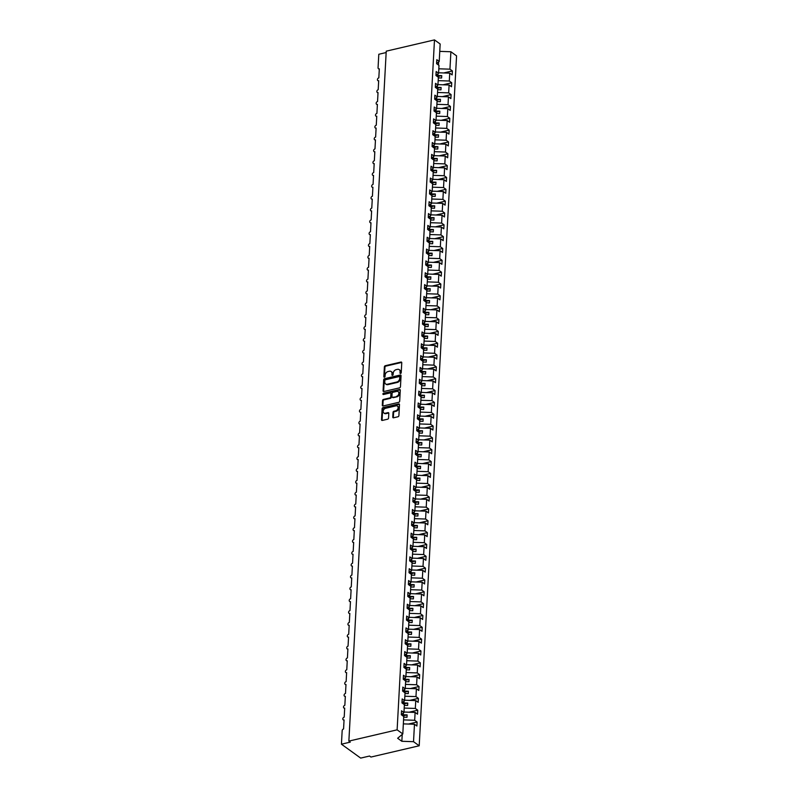 <?xml version="1.0" encoding="UTF-8"?>
<svg xmlns="http://www.w3.org/2000/svg" width="798" height="798" viewBox="0 0 798 798"><rect width="100%" height="100%" fill="white"/><g stroke="black" fill="none" stroke-linecap="round" stroke-linejoin="round"><path stroke-width="1.2" d="M400.576 373.464A0.718 0.539 -54.2 0 0 401.224 372.666L401.763 362.791A1.037 0.768 -54.2 0 0 400.935 362.063L385.294 365.713A1.037 0.768 -54.2 0 0 384.377 366.851L383.848 376.726A0.718 0.539 -54.2 0 0 385.055 376.447L385.125 375.16A3.302 2.474 -54.2 0 1 388.067 371.539L389.374 371.24A3.302 2.474 -54.2 0 1 391.15 371.529A3.302 2.474 -54.2 0 1 391.998 373.564L391.928 374.841A0.718 0.539 -54.2 0 0 393.145 374.551L393.214 373.274A3.302 2.474 -54.2 0 1 396.157 369.654L397.454 369.344A3.302 2.474 -54.2 0 1 399.229 369.644A3.302 2.474 -54.2 0 1 400.077 371.669L400.007 372.955A0.718 0.539 -54.2 0 0 400.576 373.464A0.718 0.539 -54.2 0 1 400.576 373.364L400.007 372.955M392.766 417.065A1.037 0.768 -54.2 0 0 393.584 417.793L397.973 416.765A1.037 0.768 -54.2 0 0 398.9 415.638L399.489 404.666A1.037 0.768 -54.2 0 0 398.671 403.938L383.03 407.598A1.037 0.768 -54.2 0 0 382.112 408.726L381.514 419.698A1.037 0.768 -54.2 0 0 382.332 420.426L387.638 419.189A1.037 0.768 -54.2 0 0 388.556 418.052L388.806 413.354A1.037 0.768 -54.2 0 0 387.988 412.636L385.364 413.244A2.763 2.065 -54.2 0 1 383.878 412.995A2.763 2.065 -54.2 0 1 383.359 410.401A2.763 2.065 -54.2 0 1 385.634 408.277L395.928 405.863A2.763 2.065 -54.2 0 1 397.414 406.112A2.763 2.065 -54.2 0 1 397.923 408.706A2.763 2.065 -54.2 0 1 395.658 410.84L393.943 411.239A1.037 0.768 -54.2 0 0 393.025 412.376L392.766 417.065L393.334 417.474A1.037 0.768 -54.2 0 0 393.384 417.813M435.937 75.481L438.581 73.266L439 65.406L436.586 63.66L439.219 61.426L440.157 44L434.481 39.9L386.232 51.172L348.866 741.103L350.282 742.12L341.434 744.195L342.162 730.699A1.576 1.177 -54.2 0 1 343.569 728.963L344.058 719.966A1.576 1.177 -54.2 0 1 344.207 717.123L344.696 708.125A1.576 1.177 -54.2 0 1 344.846 705.292L345.334 696.295A1.576 1.177 -54.2 0 1 345.494 693.452L345.983 684.455A1.576 1.177 -54.2 0 1 346.132 681.612L346.621 672.614A1.576 1.177 -54.2 0 1 346.771 669.771L347.26 660.774A1.576 1.177 -54.2 0 1 347.419 657.931L347.898 648.934A1.576 1.177 -54.2 0 1 348.058 646.101L348.546 637.103A1.576 1.177 -54.2 0 1 348.696 634.26L349.185 625.263A1.576 1.177 -54.2 0 1 349.334 622.42L349.823 613.423A1.576 1.177 -54.2 0 1 349.983 610.58L350.462 601.582A1.576 1.177 -54.2 0 1 350.621 598.739L351.11 589.742A1.576 1.177 -54.2 0 1 351.26 586.909L351.748 577.912A1.576 1.177 -54.2 0 1 351.898 575.069L352.387 566.071A1.576 1.177 -54.2 0 1 352.546 563.228L353.035 554.231A1.576 1.177 -54.2 0 1 353.185 551.388L353.674 542.391A1.576 1.177 -54.2 0 1 353.823 539.558L354.312 530.56A1.576 1.177 -54.2 0 1 354.472 527.717L354.95 518.72A1.576 1.177 -54.2 0 1 355.11 515.877L355.599 506.88A1.576 1.177 -54.2 0 1 355.748 504.037L356.237 495.039A1.576 1.177 -54.2 0 1 356.387 492.196L356.876 483.199A1.576 1.177 -54.2 0 1 357.035 480.366L357.514 471.369A1.576 1.177 -54.2 0 1 357.674 468.526L358.162 459.528A1.576 1.177 -54.2 0 1 358.312 456.685L358.801 447.688A1.576 1.177 -54.2 0 1 358.95 444.845L359.439 435.848A1.576 1.177 -54.2 0 1 359.599 433.005L360.088 424.007A1.576 1.177 -54.2 0 1 360.237 421.174L360.726 412.177A1.576 1.177 -54.2 0 1 360.876 409.334L361.364 400.337A1.576 1.177 -54.2 0 1 361.524 397.494L362.003 388.496A1.576 1.177 -54.2 0 1 362.162 385.653L362.651 376.656A1.576 1.177 -54.2 0 1 362.801 373.823L363.29 364.826A1.576 1.177 -54.2 0 1 363.439 361.983L363.928 352.985A1.576 1.177 -54.2 0 1 364.088 350.142L364.566 341.145A1.576 1.177 -54.2 0 1 364.726 338.302L365.215 329.305A1.576 1.177 -54.2 0 1 365.364 326.462L365.853 317.464A1.576 1.177 -54.2 0 1 366.003 314.631L366.491 305.634A1.576 1.177 -54.2 0 1 366.651 302.791L367.14 293.794A1.576 1.177 -54.2 0 1 367.289 290.951L367.778 281.953A1.576 1.177 -54.2 0 1 367.928 279.11L368.417 270.113A1.576 1.177 -54.2 0 1 368.576 267.27L369.055 258.273A1.576 1.177 -54.2 0 1 369.215 255.44L369.703 246.442A1.576 1.177 -54.2 0 1 369.853 243.599L370.342 234.602A1.576 1.177 -54.2 0 1 370.491 231.759L370.98 222.762A1.576 1.177 -54.2 0 1 371.14 219.919L371.629 210.921A1.576 1.177 -54.2 0 1 371.778 208.088L372.267 199.091A1.576 1.177 -54.2 0 1 372.417 196.248L372.905 187.251A1.576 1.177 -54.2 0 1 373.055 184.408L373.544 175.41A1.576 1.177 -54.2 0 1 373.703 172.567L374.192 163.57A1.576 1.177 -54.2 0 1 374.342 160.727L374.831 151.73A1.576 1.177 -54.2 0 1 374.98 148.897L375.469 139.899A1.576 1.177 -54.2 0 1 375.629 137.056L376.107 128.059A1.576 1.177 -54.2 0 1 376.267 125.216L376.756 116.219A1.576 1.177 -54.2 0 1 376.905 113.376L377.394 104.378A1.576 1.177 -54.2 0 1 377.544 101.536L378.033 92.538A1.576 1.177 -54.2 0 1 378.192 89.705L378.681 80.708A1.576 1.177 -54.2 0 1 378.831 77.865L379.319 68.867A1.576 1.177 125.8 0 1 378.062 67.76L378.801 54.264L386.162 52.538M434.481 39.9L397.125 729.831L348.866 741.103M399.539 387.858A1.037 0.768 -54.2 0 0 400.466 386.731L401.055 375.758A1.037 0.768 -54.2 0 0 400.237 375.03L384.596 378.681A1.037 0.768 -54.2 0 0 383.678 379.818L383.08 390.791A1.037 0.768 -54.2 0 0 383.898 391.509L399.539 387.858M400.277 390.212L399.678 401.185A1.037 0.768 -54.2 0 1 398.761 402.312L383.12 405.973A1.037 0.768 -54.2 0 1 382.302 405.244L382.551 400.546A1.037 0.768 -54.2 0 1 383.469 399.419L389.813 397.933A1.037 0.768 -54.2 0 0 390.731 396.796L390.9 393.683A1.037 0.768 -54.2 0 0 390.082 392.955L383.479 394.501A0.718 0.539 -54.2 0 1 383.549 393.205L399.459 389.484A1.037 0.768 -54.2 0 1 400.277 390.212M401.324 714.759L401.534 710.779L403.958 712.524L401.324 714.749L403.738 716.504L402.8 733.931L397.653 738.26L401.843 741.282L413.524 741.681L414.471 724.255L403.339 723.876M403.958 712.524L404.377 704.664L401.963 702.918L402.172 698.938L404.596 700.694L401.963 702.908M402.601 691.078L402.82 687.098L405.234 688.854L402.601 691.068L405.025 692.824L404.596 700.694M403.239 679.238L403.459 675.268L405.883 677.013L403.239 679.228L405.663 680.993L405.234 688.854M405.883 677.013L406.302 669.153L403.888 667.407L404.097 663.427L406.521 665.173L403.888 667.397M404.526 655.567L404.746 651.587L407.16 653.333L404.526 655.557L406.95 657.313L406.521 665.173M405.165 643.727L405.384 639.747L407.798 641.502L405.165 643.717L407.588 645.472L407.16 653.333M407.798 641.502L408.227 633.642L405.803 631.886L406.022 627.906L408.446 629.662L405.813 631.876M406.451 620.046L406.661 616.076L409.085 617.822L406.451 620.036L408.865 621.802L408.446 629.662M407.09 608.216L407.309 604.236L409.723 605.981L407.09 608.206L409.514 609.961L409.085 617.822M407.728 596.375L407.948 592.395L410.372 594.141L407.728 596.365L410.152 598.121L409.723 605.981M408.377 584.535L408.586 580.555L411.01 582.311L408.377 584.525L410.79 586.281L410.372 594.141M411.01 582.311L411.439 574.45L409.015 572.695L409.224 568.725L411.648 570.47L409.015 572.685M409.653 560.864L409.873 556.884L412.287 558.63L409.653 560.844L412.077 562.61L411.648 570.47M410.292 549.024L410.511 545.044L412.935 546.79L410.292 549.014L412.716 550.77L412.287 558.63M412.935 546.79L413.354 538.929L410.94 537.184L411.15 533.204L413.573 534.959L410.94 537.174M411.578 525.343L411.798 521.363L414.212 523.119L411.578 525.333L414.002 527.099L413.573 534.959M412.217 513.503L412.436 509.533L414.85 511.279L412.217 513.493L414.641 515.259L414.212 523.119M414.85 511.279L415.279 503.418L412.855 501.673L413.075 497.693L415.499 499.438L412.865 501.663M413.504 489.832L413.713 485.852L416.137 487.598L413.504 489.822L415.918 491.578L415.499 499.438M414.142 477.992L414.361 474.012L416.775 475.768L414.142 477.982L416.566 479.738L416.137 487.598M414.78 466.152L415 462.172L417.424 463.927L414.78 466.142L417.204 467.907L416.775 475.768M415.429 454.311L415.638 450.341L418.062 452.087L415.429 454.301L417.843 456.067L417.424 463.927M416.067 442.481L416.277 438.501L418.701 440.247L416.067 442.471L418.491 444.227L418.062 452.087M416.706 430.641L416.925 426.661L419.339 428.406L416.706 430.631L419.13 432.386L418.701 440.247M417.344 418.8L417.563 414.82L419.987 416.576L417.344 418.79L419.768 420.546L419.339 428.406M419.987 416.576L420.406 408.716L417.992 406.96L418.202 402.99L420.626 404.736L417.992 406.95M418.631 395.13L418.85 391.15L421.264 392.895L418.631 395.12L421.055 396.875L420.626 404.736M419.269 383.289L419.489 379.309L421.903 381.055L419.269 383.279L421.693 385.035L421.264 392.895M421.903 381.055L422.332 373.195L419.908 371.449L420.127 367.469L422.551 369.225L419.918 371.439M420.556 359.609L420.765 355.629L423.189 357.384L420.556 359.599L422.97 361.364L422.551 369.225M421.194 347.768L421.414 343.798L423.828 345.544L421.194 347.758L423.618 349.524L423.189 357.384M423.828 345.544L424.257 337.684L421.833 335.938L422.052 331.958L424.476 333.704L421.833 335.928M422.481 324.098L422.691 320.118L425.115 321.863L422.481 324.088L424.895 325.843L424.476 333.704M423.12 312.257L423.329 308.277L425.753 310.033L423.12 312.247L425.543 314.003L425.115 321.863M423.758 300.417L423.977 296.437L426.391 298.193L423.758 300.407L426.182 302.173L425.753 310.033M424.396 288.577L424.616 284.607L427.04 286.352L424.396 288.567L426.82 290.332L426.391 298.193M425.045 276.746L425.254 272.766L427.678 274.512L425.045 276.736L427.459 278.492L427.04 286.352M425.683 264.906L425.903 260.926L428.317 262.672L425.683 264.896L428.107 266.652L427.678 274.512M426.322 253.066L426.541 249.086L428.955 250.841L426.322 253.056L428.745 254.811L428.317 262.672M428.955 250.841L429.384 242.981L426.97 241.225L427.179 237.255L429.603 239.001L426.97 241.215M427.608 229.395L427.818 225.415L430.242 227.161L427.608 229.385L430.022 231.141L429.603 239.001M428.247 217.555L428.466 213.575L430.88 215.32L428.247 217.545L430.671 219.3L430.242 227.161M430.88 215.32L431.309 207.46L428.885 205.714L429.105 201.734L431.528 203.49L428.885 205.704M429.533 193.874L429.743 189.894L432.167 191.65L429.533 193.864L431.947 195.63L431.528 203.49M430.172 182.034L430.381 178.064L432.805 179.809L430.172 182.024L432.596 183.789L432.167 191.65M432.805 179.809L433.234 171.949L430.81 170.203L431.03 166.223L433.444 167.969L430.81 170.193M431.449 158.363L431.668 154.383L434.092 156.129L431.449 158.353L433.873 160.109L433.444 167.969M432.097 146.523L432.307 142.543L434.73 144.298L432.097 146.513L434.511 148.268L434.092 156.129M432.735 134.682L432.955 130.702L435.369 132.458L432.735 134.672L435.159 136.438L434.73 144.298M433.374 122.842L433.593 118.872L436.017 120.618L433.374 122.832L435.798 124.598L435.369 132.458M434.022 111.012L434.232 107.032L436.656 108.777L434.022 111.002L436.436 112.757L436.017 120.618M434.661 99.171L434.87 95.191L437.294 96.937L434.661 99.161L437.075 100.917L436.656 108.777M435.299 87.331L435.518 83.351L437.932 85.107L435.299 87.321L437.723 89.077L437.294 96.937M438.581 73.266L436.157 71.521L435.937 75.491L438.361 77.246L437.932 85.107M408.446 724.055L417.105 722.03L414.681 720.285L415.11 712.424L403.978 712.035M403.559 719.896L414.681 720.285M409.085 712.215L417.743 710.19L415.329 708.444L415.748 700.584L404.626 700.205M404.197 708.065L415.329 708.444M409.723 700.375L418.391 698.35L415.967 696.604L416.396 688.744L405.264 688.365M404.835 696.225L415.967 696.604M410.372 688.534L419.03 686.519L416.606 684.764L417.035 676.904L405.903 676.524M405.484 684.385L416.606 684.764M411.01 676.704L419.668 674.679L417.254 672.923L417.673 665.063L406.551 664.684M406.122 672.544L417.254 672.923M411.648 664.864L420.317 662.839L417.893 661.093L418.322 653.233L407.189 652.854M406.761 660.714L417.893 661.093M412.287 653.023L420.955 650.998L418.531 649.253L418.96 641.393L407.828 641.013M407.399 648.874L418.531 649.253M412.935 641.183L421.593 639.158L419.169 637.412L419.598 629.552L408.466 629.173M408.047 637.033L419.169 637.412M413.573 629.343L422.232 627.328L419.818 625.572L420.237 617.712L409.115 617.333M408.686 625.193L419.818 625.572M414.212 617.512L422.88 615.487L420.456 613.732L420.885 605.872L409.753 605.492M409.324 613.353L420.456 613.732M414.86 605.672L423.519 603.647L421.095 601.901L421.524 594.041L410.391 593.662M409.973 601.522L421.095 601.901M415.499 593.832L424.157 591.807L421.743 590.061L422.162 582.201L411.03 581.822M410.611 589.682L421.743 590.061M416.137 581.991L424.795 579.966L422.381 578.221L422.8 570.361L411.678 569.981M411.249 577.842L422.381 578.221M416.775 570.151L425.444 568.136L423.02 566.38L423.449 558.52L412.317 558.141M411.888 566.001L423.02 566.38M417.424 558.321L426.082 556.296L423.658 554.55L424.087 546.69L412.955 546.301M412.536 554.171L423.658 554.55M418.062 546.48L426.721 544.455L424.307 542.71L424.726 534.85L413.603 534.47M413.174 542.331L424.307 542.71M418.701 534.64L427.369 532.615L424.945 530.87L425.374 523.009L414.242 522.63M413.813 530.49L424.945 530.87M419.339 522.8L428.007 520.785L425.583 519.029L426.012 511.169L414.88 510.79M414.451 518.65L425.583 519.029M419.987 510.969L428.646 508.944L426.222 507.189L426.651 499.329L415.519 498.95M415.1 506.81L426.222 507.189M420.626 499.129L429.284 497.104L426.87 495.359L427.289 487.498L416.167 487.119M415.738 494.979L426.87 495.359M421.264 487.289L429.932 485.264L427.509 483.518L427.937 475.658L416.805 475.279M416.376 483.139L427.509 483.518M421.913 475.448L430.571 473.423L428.147 471.678L428.576 463.818L417.444 463.439M417.025 471.299L428.147 471.678M422.551 463.608L431.209 461.593L428.795 459.838L429.214 451.977L418.082 451.598M417.663 459.458L428.795 459.838M423.189 451.778L431.848 449.753L429.434 447.997L429.853 440.137L418.731 439.758M418.302 447.618L429.434 447.997M423.828 439.937L432.496 437.912L430.072 436.167L430.501 428.307L419.369 427.928M418.94 435.788L430.072 436.167M424.476 428.097L433.134 426.072L430.711 424.327L431.139 416.466L420.007 416.087M419.588 423.947L430.711 424.327M425.115 416.257L433.773 414.232L431.359 412.486L431.778 404.626L420.656 404.247M420.227 412.107L431.359 412.486M425.753 404.416L434.421 402.401L431.997 400.646L432.426 392.786L421.294 392.407M420.865 400.267L431.997 400.646M426.391 392.586L435.06 390.561L432.636 388.816L433.065 380.955L421.933 380.566M421.504 388.436L432.636 388.816M427.04 380.746L435.698 378.721L433.274 376.975L433.703 369.115L422.571 368.736M422.152 376.596L433.274 376.975M427.678 368.905L436.336 366.881L433.922 365.135L434.341 357.275L423.219 356.896M422.79 364.756L433.922 365.135M428.317 357.065L436.985 355.05L434.561 353.295L434.99 345.434L423.858 345.055M423.429 352.916L434.561 353.295M428.965 345.235L437.623 343.21L435.199 341.454L435.628 333.594L424.496 333.215M424.077 341.075L435.199 341.454M429.603 333.394L438.262 331.37L435.848 329.624L436.267 321.764L425.144 321.385M424.716 329.245L435.848 329.624M430.242 321.554L438.9 319.529L436.486 317.784L436.905 309.923L425.783 309.544M425.354 317.404L436.486 317.784M430.88 309.714L439.548 307.689L437.124 305.943L437.553 298.083L426.421 297.704M425.992 305.564L437.124 305.943M431.528 297.873L440.187 295.859L437.763 294.103L438.192 286.243L427.06 285.864M426.641 293.724L437.763 294.103M432.167 286.043L440.825 284.018L438.411 282.263L438.83 274.402L427.708 274.023M427.279 281.884L438.411 282.263M432.805 274.203L441.474 272.178L439.05 270.432L439.479 262.572L428.346 262.193M427.918 270.053L439.05 270.432M433.444 262.362L442.112 260.338L439.688 258.592L440.117 250.732L428.985 250.353M428.556 258.213L439.688 258.592M434.092 250.522L442.75 248.497L440.326 246.752L440.755 238.891L429.623 238.512M429.204 246.373L440.326 246.752M434.73 238.682L443.389 236.667L440.975 234.911L441.394 227.051L430.272 226.672M429.843 234.532L440.975 234.911M435.369 226.851L444.037 224.827L441.613 223.081L442.042 215.221L430.91 214.832M430.481 222.702L441.613 223.081M436.017 215.011L444.676 212.986L442.252 211.241L442.681 203.38L431.548 203.001M431.129 210.862L442.252 211.241M436.656 203.171L445.314 201.146L442.9 199.4L443.319 191.54L432.197 191.161M431.768 199.021L442.9 199.4M437.294 191.33L445.952 189.316L443.538 187.56L443.967 179.7L432.835 179.321M432.406 187.181L443.538 187.56M437.932 179.5L446.601 177.475L444.177 175.72L444.606 167.859L433.474 167.48M433.045 175.341L444.177 175.72M438.581 167.66L447.239 165.635L444.815 163.889L445.244 156.029L434.112 155.65M433.693 163.51L444.815 163.889M439.219 155.819L447.877 153.795L445.464 152.049L445.883 144.189L434.76 143.81M434.331 151.67L445.464 152.049M439.858 143.979L448.526 141.954L446.102 140.209L446.531 132.348L435.399 131.969M434.97 139.83L446.102 140.209M440.496 132.139L449.164 130.124L446.74 128.368L447.169 120.508L436.037 120.129M435.608 127.989L446.74 128.368M441.144 120.308L449.803 118.284L447.379 116.528L447.808 108.668L436.676 108.289M436.257 116.149L447.379 116.528M441.783 108.468L450.441 106.443L448.027 104.698L448.446 96.837L437.324 96.458M436.895 104.319L448.027 104.698M442.421 96.628L451.089 94.603L448.666 92.857L449.094 84.997L437.962 84.618M437.533 92.478L448.666 92.857M443.07 84.788L451.728 82.763L449.304 81.017L449.733 73.157L452.157 74.902L452.366 70.932L449.952 69.177L450.89 51.75L456.566 55.86L419.199 745.781L370.95 757.053L369.534 756.035L360.686 758.1L341.434 744.195M438.182 80.638L449.304 81.017M439.219 61.426L436.795 59.68L436.586 63.66M443.708 72.957L452.366 70.932M438.82 68.798L449.952 69.177M417.105 722.03L416.895 726.01L414.471 724.255M417.743 710.19L417.534 714.17L415.11 712.424M418.391 698.35L418.172 702.33L415.748 700.584M419.03 686.519L418.81 690.489L416.396 688.744M419.668 674.679L419.459 678.649L417.035 676.904M420.317 662.839L420.097 666.819L417.673 665.063M420.955 650.998L420.736 654.978L418.322 653.233M421.593 639.158L421.374 643.138L418.96 641.393M422.232 627.328L422.022 631.298L419.598 629.552M422.88 615.487L422.661 619.467L420.237 617.712M423.519 603.647L423.299 607.627L420.885 605.872M424.157 591.807L423.947 595.787L421.524 594.041M424.795 579.966L424.586 583.946L422.162 582.201M425.444 568.136L425.224 572.106L422.8 570.361M426.082 556.296L425.863 560.276L423.449 558.52M426.721 544.455L426.511 548.435L424.087 546.69M427.369 532.615L427.149 536.595L424.726 534.85M428.007 520.785L427.788 524.755L425.374 523.009M428.646 508.944L428.436 512.915L426.012 511.169M429.284 497.104L429.075 501.084L426.651 499.329M429.932 485.264L429.713 489.244L427.289 487.498M430.571 473.423L430.351 477.404L427.937 475.658M431.209 461.593L431 465.563L428.576 463.818M431.848 449.753L431.638 453.733L429.214 451.977M432.496 437.912L432.277 441.893L429.853 440.137M433.134 426.072L432.915 430.052L430.501 428.307M433.773 414.232L433.563 418.212L431.139 416.466M434.421 402.401L434.202 406.372L431.778 404.626M435.06 390.561L434.84 394.541L432.426 392.786M435.698 378.721L435.489 382.701L433.065 380.955M436.336 366.881L436.127 370.861L433.703 369.115M436.985 355.05L436.765 359.02L434.341 357.275M437.623 343.21L437.404 347.18L434.99 345.434M438.262 331.37L438.052 335.35L435.628 333.594M438.9 319.529L438.691 323.509L436.267 321.764M439.548 307.689L439.329 311.669L436.905 309.923M440.187 295.859L439.967 299.829L437.553 298.083M440.825 284.018L440.616 287.998L438.192 286.243M441.474 272.178L441.254 276.158L438.83 274.402M442.112 260.338L441.893 264.318L439.479 262.572M442.75 248.497L442.541 252.477L440.117 250.732M443.389 236.667L443.179 240.637L440.755 238.891M444.037 224.827L443.818 228.807L441.394 227.051M444.676 212.986L444.456 216.966L442.042 215.221M445.314 201.146L445.104 205.126L442.681 203.38M445.952 189.316L445.743 193.286L443.319 191.54M446.601 177.475L446.381 181.445L443.967 179.7M447.239 165.635L447.02 169.615L444.606 167.859M447.877 153.795L447.668 157.775L445.244 156.029M448.526 141.954L448.306 145.934L445.883 144.189M449.164 130.124L448.945 134.094L446.531 132.348M449.803 118.284L449.593 122.264L447.169 120.508M450.441 106.443L450.232 110.423L447.808 108.668M451.089 94.603L450.87 98.583L448.446 96.837M451.728 82.763L451.508 86.743L449.094 84.997M397.125 729.831L402.8 733.931M413.524 741.681L419.199 745.781M403.708 717.153L407 717.262L407.13 714.898L403.279 714.769L403.379 713.013M401.813 715.108L403.279 714.769M404.347 705.312L407.638 705.432L407.768 703.058L403.928 702.928L404.017 701.173M402.451 703.277L403.928 702.928M404.985 693.482L408.277 693.592L408.406 691.218L404.566 691.088L404.656 689.342M403.09 691.437L404.566 691.088M405.633 681.642L408.925 681.751L409.045 679.387L405.204 679.258L405.304 677.502M403.738 679.597L405.204 679.258M406.272 669.801L409.564 669.911L409.693 667.547L405.843 667.417L405.943 665.662M404.377 667.756L405.843 667.417M406.91 657.961L410.202 658.071L410.332 655.707L406.491 655.577L406.581 653.821M405.015 655.916L406.491 655.577M407.549 646.121L410.84 646.24L410.97 643.866L407.13 643.737L407.219 641.981M405.653 644.086L407.13 643.737M408.197 634.29L411.489 634.4L411.608 632.036L407.768 631.896L407.868 630.151M406.302 632.245L407.768 631.896M408.835 622.45L412.127 622.56L412.257 620.196L408.406 620.066L408.506 618.31M406.94 620.405L408.406 620.066M409.474 610.61L412.766 610.719L412.895 608.355L409.055 608.226L409.145 606.47M407.579 608.565L409.055 608.226M410.112 598.769L413.404 598.889L413.534 596.515L409.693 596.385L409.793 594.63M408.227 596.734L409.693 596.385M410.761 586.939L414.052 587.049L414.182 584.675L410.332 584.545L410.431 582.799M408.865 584.894L410.332 584.545M411.399 575.099L414.691 575.208L414.82 572.844L410.98 572.705L411.07 570.959M409.504 573.054L410.98 572.705M412.037 563.258L415.329 563.368L415.459 561.004L411.618 560.874L411.708 559.119M410.142 561.213L411.618 560.874M412.686 551.418L415.977 551.528L416.097 549.164L412.257 549.034L412.357 547.278M410.79 549.373L412.257 549.034M413.324 539.578L416.616 539.697L416.746 537.323L412.895 537.194L412.995 535.438M411.429 537.543L412.895 537.194M413.963 527.747L417.254 527.857L417.384 525.483L413.544 525.353L413.633 523.608M412.067 525.702L413.544 525.353M414.601 515.907L417.893 516.017L418.022 513.653L414.182 513.523L414.272 511.767M412.716 513.862L414.182 513.523M415.249 504.067L418.541 504.176L418.661 501.812L414.82 501.683L414.92 499.927M413.354 502.022L414.82 501.683M415.888 492.226L419.179 492.336L419.309 489.972L415.459 489.842L415.559 488.087M413.992 490.181L415.459 489.842M416.526 480.386L419.818 480.506L419.948 478.132L416.107 478.002L416.197 476.246M414.631 478.351L416.107 478.002M417.164 468.556L420.456 468.665L420.586 466.301L416.746 466.162L416.845 464.416M415.279 466.511L416.746 466.162M417.813 456.715L421.105 456.825L421.234 454.461L417.384 454.331L417.484 452.576M415.918 454.67L417.384 454.331M418.451 444.875L421.743 444.985L421.873 442.621L418.032 442.491L418.122 440.735M416.556 442.83L418.032 442.491M419.09 433.035L422.381 433.154L422.511 430.78L418.671 430.651L418.76 428.895M417.194 431L418.671 430.651M419.738 421.204L423.03 421.314L423.149 418.94L419.309 418.81L419.409 417.065M417.843 419.159L419.309 418.81M420.376 409.364L423.668 409.474L423.798 407.11L419.948 406.98L420.047 405.224M418.481 407.319L419.948 406.98M421.015 397.524L424.307 397.633L424.436 395.269L420.596 395.14L420.686 393.384M419.12 395.479L420.596 395.14M421.653 385.683L424.945 385.793L425.075 383.429L421.234 383.299L421.324 381.544M419.768 383.639L421.234 383.299M422.302 373.843L425.593 373.963L425.713 371.589L421.873 371.459L421.972 369.703M420.406 371.808L421.873 371.459M422.94 362.013L426.232 362.122L426.361 359.748L422.511 359.619L422.611 357.873M421.045 359.968L422.511 359.619M423.578 350.172L426.87 350.282L427 347.918L423.159 347.788L423.249 346.033M421.683 348.127L423.159 347.788M424.217 338.332L427.509 338.442L427.638 336.078L423.798 335.948L423.898 334.192M422.332 336.287L423.798 335.948M424.865 326.492L428.157 326.601L428.287 324.237L424.436 324.108L424.536 322.352M422.97 324.447L424.436 324.108M425.504 314.651L428.795 314.771L428.925 312.397L425.085 312.267L425.174 310.512M423.608 312.616L425.085 312.267M426.142 302.821L429.434 302.931L429.563 300.567L425.723 300.427L425.813 298.681M424.247 300.776L425.723 300.427M426.79 290.981L430.082 291.09L430.202 288.726L426.361 288.597L426.461 286.841M424.895 288.936L426.361 288.597M427.429 279.14L430.721 279.25L430.85 276.886L427 276.756L427.1 275.001M425.534 277.096L427 276.756M428.067 267.3L431.359 267.42L431.489 265.046L427.648 264.916L427.738 263.16M426.172 265.265L427.648 264.916M428.706 255.47L431.997 255.579L432.127 253.205L428.287 253.076L428.376 251.33M426.82 253.425L428.287 253.076M429.354 243.629L432.646 243.739L432.765 241.375L428.925 241.245L429.025 239.49M427.459 241.585L428.925 241.245M429.992 231.789L433.284 231.899L433.414 229.535L429.573 229.405L429.663 227.649M428.097 229.744L429.573 229.405M430.631 219.949L433.922 220.058L434.052 217.694L430.212 217.565L430.302 215.809M428.735 217.904L430.212 217.565M431.269 208.108L434.561 208.228L434.691 205.854L430.85 205.724L430.95 203.969M429.384 206.074L430.85 205.724M431.918 196.278L435.209 196.388L435.339 194.014L431.489 193.884L431.588 192.138M430.022 194.233L431.489 193.884M432.556 184.438L435.848 184.547L435.977 182.183L432.137 182.054L432.227 180.298M430.661 182.393L432.137 182.054M433.194 172.597L436.486 172.707L436.616 170.343L432.775 170.213L432.865 168.458M431.299 170.553L432.775 170.213M433.843 160.757L437.134 160.877L437.254 158.503L433.414 158.373L433.514 156.617M431.947 158.712L433.414 158.373M434.481 148.917L437.773 149.036L437.903 146.662L434.052 146.533L434.152 144.777M432.586 146.882L434.052 146.533M435.119 137.086L438.411 137.196L438.541 134.832L434.701 134.692L434.79 132.947M433.224 135.042L434.701 134.692M435.758 125.246L439.05 125.356L439.179 122.992L435.339 122.862L435.429 121.106M433.873 123.201L435.339 122.862M436.406 113.406L439.698 113.516L439.828 111.151L435.977 111.022L436.077 109.266M434.511 111.361L435.977 111.022M437.045 101.565L440.336 101.685L440.466 99.311L436.626 99.181L436.715 97.426M435.149 99.531L436.626 99.181M437.683 89.735L440.975 89.845L441.104 87.471L437.264 87.341L437.354 85.595M435.788 87.69L437.264 87.341M438.321 77.895L441.613 78.005L441.743 75.64L437.903 75.511L438.002 73.755M438.601 72.778L449.733 73.157M436.436 75.85L437.903 75.511M438.471 65.017L438.641 61.915M439.758 51.371L450.89 51.75M401.843 741.282L402.222 734.419M437.513 76.628L441.743 75.64M436.865 88.468L441.104 87.471M436.227 100.299L440.466 99.311M435.588 112.139L439.828 111.151M434.94 123.979L439.179 122.992M434.302 135.82L438.541 134.832M433.663 147.66L437.903 146.662M433.025 159.49L437.254 158.503M432.376 171.331L436.616 170.343M431.738 183.171L435.977 182.183M431.1 195.011L435.339 194.014M430.451 206.852L434.691 205.854M429.813 218.682L434.052 217.694M429.174 230.522L433.414 229.535M428.536 242.363L432.765 241.375M427.888 254.203L432.127 253.205M427.249 266.033L431.489 265.046M426.611 277.874L430.85 276.886M425.972 289.714L430.202 288.726M425.324 301.554L429.563 300.567M424.686 313.395L428.925 312.397M424.047 325.225L428.287 324.237M423.399 337.065L427.638 336.078M422.76 348.906L427 347.918M422.122 360.746L426.361 359.748M421.484 372.586L425.713 371.589M420.835 384.417L425.075 383.429M420.197 396.257L424.436 395.269M419.558 408.097L423.798 407.11M418.92 419.938L423.149 418.94M418.272 431.768L422.511 430.78M417.633 443.608L421.873 442.621M416.995 455.449L421.234 454.461M416.347 467.289L420.586 466.301M415.708 479.129L419.948 478.132M415.07 490.96L419.309 489.972M414.431 502.8L418.661 501.812M413.783 514.64L418.022 513.653M413.145 526.481L417.384 525.483M412.506 538.321L416.746 537.323M411.868 550.151L416.097 549.164M411.219 561.991L415.459 561.004M410.581 573.832L414.82 572.844M409.943 585.672L414.182 584.675M409.294 597.503L413.534 596.515M408.656 609.343L412.895 608.355M408.017 621.183L412.257 620.196M407.379 633.023L411.608 632.036M406.731 644.864L410.97 643.866M406.092 656.694L410.332 655.707M405.454 668.534L409.693 667.547M404.815 680.375L409.045 679.387M404.167 692.215L408.406 691.218M403.529 704.045L407.768 703.058M402.89 715.886L407.13 714.898M400.576 373.364L400.646 372.077A3.302 2.474 -54.2 0 0 399.798 370.053A3.302 2.474 -54.2 0 0 399.499 369.873M391.409 371.758A3.302 2.474 -54.2 0 1 391.718 371.938A3.302 2.474 -54.2 0 1 392.556 373.973L392.486 375.25A0.718 0.539 -54.2 0 0 392.496 375.349M401.713 362.452A1.037 0.768 -54.2 0 0 401.504 362.472L385.863 366.122A1.037 0.768 -54.2 0 0 384.945 367.26L384.407 377.135A0.718 0.539 -54.2 0 0 384.407 377.235M401.005 375.419A1.037 0.768 -54.2 0 0 400.805 375.439L385.165 379.09A1.037 0.768 -54.2 0 0 384.247 380.227L383.648 391.2A1.037 0.768 -54.2 0 0 383.698 391.539M399.788 377.065A0.718 0.539 -54.2 0 0 399.209 376.556L385.484 379.758A0.718 0.539 -54.2 0 0 384.836 380.556L384.766 381.903A3.302 2.474 -54.2 0 0 385.614 383.938A3.302 2.474 -54.2 0 0 387.379 384.227L396.766 382.033A3.302 2.474 -54.2 0 0 399.708 378.412L399.788 377.065L400.347 377.474A0.718 0.539 -54.2 0 0 400.167 377.025L399.599 376.616M385.913 384.107A3.302 2.474 -54.2 0 0 386.172 384.347A3.302 2.474 -54.2 0 0 387.948 384.636L387.379 384.227M400.347 377.474L400.277 378.821A3.302 2.474 -54.2 0 1 397.334 382.442L387.948 384.636M390.641 393.055L391.21 393.464A1.037 0.768 -54.2 0 1 391.469 394.092L391.299 397.204A1.037 0.768 -54.2 0 1 390.382 398.342L384.038 399.828A1.037 0.768 -54.2 0 0 383.12 400.955L382.86 405.653A1.037 0.768 -54.2 0 0 382.91 405.992M400.227 389.873A1.037 0.768 -54.2 0 0 400.017 389.893L384.117 393.614A0.718 0.539 -54.2 0 0 383.479 394.501M396.397 396.397A2.763 2.065 -54.2 0 0 398.671 394.262A2.763 2.065 -54.2 0 0 398.152 391.668A2.763 2.065 -54.2 0 0 396.666 391.419L393.045 392.267A1.037 0.768 -54.2 0 0 392.117 393.404L391.948 396.516A1.037 0.768 -54.2 0 0 392.776 397.244L396.965 396.806A2.763 2.065 -54.2 0 0 399.229 394.671A2.763 2.065 -54.2 0 0 398.721 392.077A2.763 2.065 -54.2 0 0 398.411 391.908M392.217 397.155L392.786 397.564A1.037 0.768 -54.2 0 0 393.334 397.653L392.776 397.244M396.965 396.806L393.334 397.653M397.673 406.352A2.763 2.065 -54.2 0 1 397.983 406.521A2.763 2.065 -54.2 0 1 398.491 409.115A2.763 2.065 -54.2 0 1 396.227 411.249L394.511 411.648A1.037 0.768 -54.2 0 0 393.594 412.785L393.334 417.474M384.187 413.174A2.763 2.065 -54.2 0 0 384.446 413.404A2.763 2.065 -54.2 0 0 385.933 413.653L385.364 413.244M388.766 413.015A1.037 0.768 -54.2 0 0 388.556 413.045L385.933 413.653M399.449 404.327A1.037 0.768 -54.2 0 0 399.239 404.347L383.599 408.007A1.037 0.768 -54.2 0 0 382.681 409.135L382.082 420.107A1.037 0.768 -54.2 0 0 382.132 420.446M400.646 372.077L400.077 371.669M392.486 375.25L391.928 374.841M392.556 373.973L391.998 373.564M384.407 377.135L383.848 376.726M384.945 367.26L384.377 366.851M385.863 366.122L385.294 365.713M401.504 362.472L400.935 362.063M383.648 391.2L383.08 390.791M384.247 380.227L383.678 379.818M385.165 379.09L384.596 378.681M400.805 375.439L400.237 375.03M397.334 382.442L396.766 382.033M400.277 378.821L399.708 378.412M382.86 405.653L382.302 405.244M383.12 400.955L382.551 400.546M384.038 399.828L383.469 399.419M390.382 398.342L389.813 397.933M391.299 397.204L390.731 396.796M391.469 394.092L390.9 393.683M384.117 393.614L383.549 393.205M400.017 389.893L399.459 389.484M393.594 412.785L393.025 412.376M394.511 411.648L393.943 411.239M396.227 411.249L395.658 410.84M388.556 413.045L387.988 412.636M382.082 420.107L381.514 419.698M382.681 409.135L382.112 408.726M383.599 408.007L383.03 407.598M399.239 404.347L398.671 403.938M378.651 81.157L377.833 80.568M379.289 69.316L378.471 68.728M378.013 92.997L377.185 92.398M377.374 104.837L376.546 104.239M376.726 116.668L375.908 116.079M376.087 128.508L375.26 127.919M375.449 140.348L374.621 139.75M374.801 152.189L373.983 151.59M374.162 164.029L373.344 163.43M373.524 175.859L372.696 175.271M372.885 187.7L372.058 187.111M372.237 199.54L371.419 198.941M371.599 211.38L370.781 210.782M370.96 223.221L370.132 222.622M370.312 235.051L369.494 234.462M369.674 246.891L368.856 246.303M369.035 258.732L368.207 258.133M368.397 270.572L367.569 269.973M367.748 282.402L366.93 281.814M367.11 294.243L366.292 293.654M366.472 306.083L365.644 305.484M365.833 317.923L365.005 317.325M365.185 329.764L364.367 329.165M364.546 341.594L363.728 341.005M363.908 353.434L363.08 352.846M363.26 365.275L362.442 364.676M362.621 377.115L361.803 376.516M361.983 388.955L361.155 388.357M361.344 400.786L360.516 400.197M360.696 412.626L359.878 412.037M360.058 424.466L359.24 423.868M359.419 436.307L358.591 435.708M358.781 448.137L357.953 447.548M358.132 459.977L357.314 459.389M357.494 471.818L356.676 471.219M356.856 483.658L356.028 483.059M356.207 495.498L355.389 494.9M355.569 507.329L354.751 506.74M354.93 519.169L354.103 518.58M354.292 531.009L353.464 530.411M353.644 542.849L352.826 542.251M353.005 554.69L352.187 554.091M352.367 566.52L351.539 565.932M351.728 578.36L350.901 577.772M351.08 590.201L350.262 589.602M350.442 602.041L349.624 601.443M349.803 613.871L348.975 613.283M349.155 625.712L348.337 625.123M348.517 637.552L347.699 636.954M347.878 649.392L347.05 648.794M347.24 661.233L346.412 660.634M346.591 673.063L345.773 672.475M345.953 684.903L345.135 684.315M345.315 696.744L344.487 696.145M344.676 708.584L343.848 707.986M344.028 720.424L343.21 719.826M399.798 370.053L399.229 369.644M391.718 371.938L391.15 371.529M386.172 384.347L385.614 383.938M398.721 392.077L398.152 391.668M397.983 406.521L397.414 406.112M384.446 413.404L383.878 412.995"/></g></svg>

